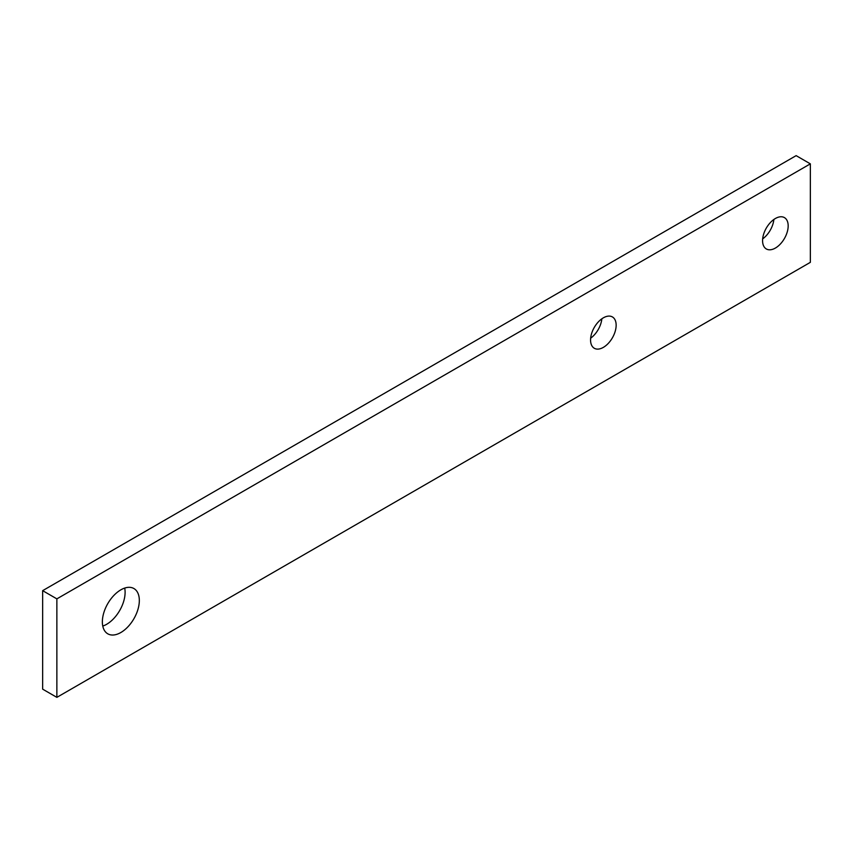 <?xml version="1.0" encoding="UTF-8"?>
<svg xmlns="http://www.w3.org/2000/svg" width="853" height="853" viewBox="0 0 853 853"><rect width="100%" height="100%" fill="white"/><g stroke="black" fill="none" stroke-linecap="round" stroke-linejoin="round"><path stroke-width="1.28" d="M120.838 632.521A26.134 15.087 120 0 0 137.919 609.49A26.134 15.087 120 0 0 133.91 588.538A26.134 15.087 120 0 0 120.838 589.839A26.134 15.087 120 0 0 103.767 612.87A26.134 15.087 120 0 0 107.777 633.811A26.134 15.087 120 0 0 120.838 632.521M102.765 626.07A26.134 15.087 120 0 0 106.625 624.311A26.134 15.087 120 0 0 124.698 588.08M775.377 248.063A18.094 10.449 120 0 0 787.202 232.112A18.094 10.449 120 0 0 784.429 217.611A18.094 10.449 120 0 0 775.377 218.507A18.094 10.449 120 0 0 763.552 234.458A18.094 10.449 120 0 0 766.325 248.959A18.094 10.449 120 0 0 775.377 248.063M762.667 238.872A18.094 10.449 120 0 0 773.863 219.488M603.359 347.374A18.094 10.449 120 0 0 615.173 331.433A18.094 10.449 120 0 0 612.401 316.932A18.094 10.449 120 0 0 603.359 317.828A18.094 10.449 120 0 0 591.534 333.768A18.094 10.449 120 0 0 594.306 348.269A18.094 10.449 120 0 0 603.359 347.374M590.649 338.193A18.094 10.449 120 0 0 601.845 318.798M810.35 163.851L796.137 155.641L42.65 590.66L42.65 689.149L56.863 697.359L810.35 262.34L810.35 163.851L56.863 598.87L56.863 697.359M42.65 590.66L56.863 598.87"/></g></svg>
